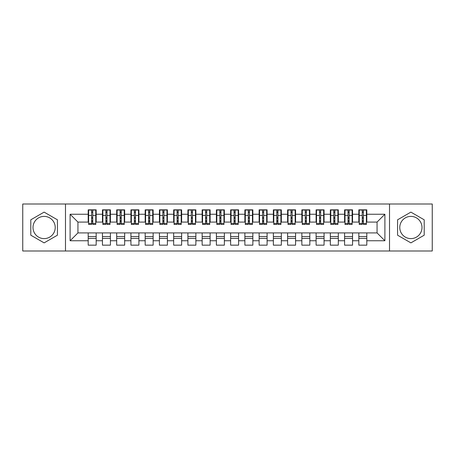 <?xml version="1.0" encoding="UTF-8"?>
<svg xmlns="http://www.w3.org/2000/svg" width="455" height="455" viewBox="0 0 455 455"><rect width="100%" height="100%" fill="white"/><g stroke="black" fill="none" stroke-linecap="round" stroke-linejoin="round"><path stroke-width="0.68" d="M410.882 216.392A11.108 11.108 0 0 0 399.774 227.5A11.108 11.108 0 0 0 410.882 238.608A11.108 11.108 0 0 0 421.995 227.5A11.108 11.108 0 0 0 410.882 216.392M44.118 238.608A11.108 11.108 0 0 1 33.005 227.5A11.108 11.108 0 0 1 44.118 216.392A11.108 11.108 0 0 1 55.226 227.5A11.108 11.108 0 0 1 44.118 238.608M389.52 251.001L432.25 251.001L432.25 203.999L389.52 203.999L389.52 251.001L65.48 251.001L65.48 203.999L22.75 203.999L22.75 251.001L65.48 251.001M362.243 218.457L363.38 218.457L362.243 218.457M366.804 236.543L358.824 236.543M358.824 238.397L366.804 238.397M348.001 218.457L349.139 218.457L348.001 218.457M352.557 236.543L344.583 236.543M344.583 238.397L352.557 238.397M333.754 218.457L334.897 218.457L333.754 218.457M338.315 236.543L330.336 236.543M330.336 238.397L338.315 238.397M319.512 218.457L320.65 218.457L319.512 218.457M324.068 236.543L316.094 236.543M316.094 238.397L324.068 238.397M305.271 218.457L306.408 218.457L305.271 218.457M309.827 236.543L301.853 236.543M301.853 238.397L309.827 238.397M291.024 218.457L292.167 218.457L291.024 218.457M295.585 236.543L287.606 236.543M287.606 238.397L295.585 238.397M276.782 218.457L277.92 218.457L276.782 218.457M281.338 236.543L273.364 236.543M273.364 238.397L281.338 238.397M262.541 218.457L263.678 218.457L262.541 218.457M267.096 236.543L259.123 236.543M259.123 238.397L267.096 238.397M248.293 218.457L249.437 218.457L248.293 218.457M252.855 236.543L244.875 236.543M244.875 238.397L252.855 238.397M234.052 218.457L235.189 218.457L234.052 218.457M238.608 236.543L230.634 236.543M230.634 238.397L238.608 238.397M219.81 218.457L220.948 218.457L219.81 218.457M224.366 236.543L216.392 236.543M216.392 238.397L224.366 238.397M205.563 218.457L206.706 218.457L205.563 218.457M210.125 236.543L202.145 236.543M202.145 238.397L210.125 238.397M191.322 218.457L192.459 218.457L191.322 218.457M195.877 236.543L187.904 236.543M187.904 238.397L195.877 238.397M177.08 218.457L178.218 218.457L177.08 218.457M181.636 236.543L173.662 236.543M173.662 238.397L181.636 238.397M162.833 218.457L163.976 218.457L162.833 218.457M167.394 236.543L159.415 236.543M159.415 238.397L167.394 238.397M148.592 218.457L149.729 218.457L148.592 218.457M153.147 236.543L145.173 236.543M145.173 238.397L153.147 238.397M134.35 218.457L135.488 218.457L134.35 218.457M138.906 236.543L130.932 236.543M130.932 238.397L138.906 238.397M120.103 218.457L121.246 218.457L120.103 218.457M124.664 236.543L116.685 236.543M116.685 238.397L124.664 238.397M105.861 218.457L106.999 218.457L105.861 218.457M110.417 236.543L102.443 236.543M102.443 238.397L110.417 238.397M389.52 203.999L65.48 203.999M88.628 222.085L77.941 222.085L70.11 214.254L70.11 240.746L88.196 240.746L88.196 245.16L96.176 245.16L96.176 240.746L102.443 240.746L102.443 245.16L110.417 245.16L110.417 240.746L116.685 240.746L116.685 245.16L124.664 245.16L124.664 240.746L130.932 240.746L130.932 245.16L138.906 245.16L138.906 240.746L145.173 240.746L145.173 245.16L153.147 245.16L153.147 240.746L159.415 240.746L159.415 245.16L167.394 245.16L167.394 240.746L173.662 240.746L173.662 245.16L181.636 245.16L181.636 240.746L187.904 240.746L187.904 245.16L195.877 245.16L195.877 240.746L202.145 240.746L202.145 245.16L210.125 245.16L210.125 240.746L216.392 240.746L216.392 245.16L224.366 245.16L224.366 240.746L230.634 240.746L230.634 245.16L238.608 245.16L238.608 240.746L244.875 240.746L244.875 245.16L252.855 245.16L252.855 240.746L259.123 240.746L259.123 245.16L267.096 245.16L267.096 240.746L273.364 240.746L273.364 245.16L281.338 245.16L281.338 240.746L287.606 240.746L287.606 245.16L295.585 245.16L295.585 240.746L301.853 240.746L301.853 245.16L309.827 245.16L309.827 240.746L316.094 240.746L316.094 245.16L324.068 245.16L324.068 240.746L330.336 240.746L330.336 245.16L338.315 245.16L338.315 240.746L344.583 240.746L344.583 245.16L352.557 245.16L352.557 240.746L358.824 240.746L358.824 245.16L366.804 245.16L366.804 232.914L377.058 232.914L377.058 222.085L366.372 222.085M70.11 214.254L88.196 214.254L88.196 222.085M377.058 222.085L384.89 214.254L366.804 214.254L366.804 209.84L358.824 209.84L358.824 214.254L352.557 214.254L352.557 209.84L344.583 209.84L344.583 214.254L338.315 214.254L338.315 209.84L330.336 209.84L330.336 214.254L324.068 214.254L324.068 209.84L316.094 209.84L316.094 214.254L309.827 214.254L309.827 209.84L301.853 209.84L301.853 214.254L295.585 214.254L295.585 209.84L287.606 209.84L287.606 214.254L281.338 214.254L281.338 209.84L273.364 209.84L273.364 214.254L267.096 214.254L267.096 209.84L259.123 209.84L259.123 214.254L252.855 214.254L252.855 209.84L244.875 209.84L244.875 214.254L238.608 214.254L238.608 209.84L230.634 209.84L230.634 214.254L224.366 214.254L224.366 209.84L216.392 209.84L216.392 214.254L210.125 214.254L210.125 209.84L202.145 209.84L202.145 214.254L195.877 214.254L195.877 209.84L187.904 209.84L187.904 214.254L181.636 214.254L181.636 209.84L173.662 209.84L173.662 214.254L167.394 214.254L167.394 209.84L159.415 209.84L159.415 214.254L153.147 214.254L153.147 209.84L145.173 209.84L145.173 214.254L138.906 214.254L138.906 209.84L130.932 209.84L130.932 214.254L124.664 214.254L124.664 209.84L116.685 209.84L116.685 214.254L110.417 214.254L110.417 209.84L102.443 209.84L102.443 214.254L96.176 214.254L96.176 209.84L88.196 209.84L88.196 214.254M384.89 214.254L384.89 240.746L366.804 240.746M352.557 240.746L352.557 232.914L366.804 232.914M358.824 240.746L358.824 232.914M366.804 214.254L366.804 222.085M338.315 240.746L338.315 232.914L352.557 232.914M344.583 240.746L344.583 232.914M358.824 214.254L358.824 222.085L352.13 222.085M352.557 214.254L352.557 222.085M324.068 240.746L324.068 232.914L338.315 232.914M330.336 240.746L330.336 232.914M344.583 214.254L344.583 222.085L337.889 222.085M338.315 214.254L338.315 222.085M309.827 240.746L309.827 232.914L324.068 232.914M316.094 240.746L316.094 232.914M330.336 214.254L330.336 222.085L323.641 222.085M324.068 214.254L324.068 222.085M295.585 240.746L295.585 232.914L309.827 232.914M301.853 240.746L301.853 232.914M316.094 214.254L316.094 222.085L309.4 222.085M309.827 214.254L309.827 222.085M281.338 240.746L281.338 232.914L295.585 232.914M287.606 240.746L287.606 232.914M301.853 214.254L301.853 222.085L295.159 222.085M295.585 214.254L295.585 222.085M267.096 240.746L267.096 232.914L281.338 232.914M273.364 240.746L273.364 232.914M287.606 214.254L287.606 222.085L280.911 222.085M281.338 214.254L281.338 222.085M252.855 240.746L252.855 232.914L267.096 232.914M259.123 240.746L259.123 232.914M273.364 214.254L273.364 222.085L266.67 222.085M267.096 214.254L267.096 222.085M238.608 240.746L238.608 232.914L252.855 232.914M244.875 240.746L244.875 232.914M259.123 214.254L259.123 222.085L252.428 222.085M252.855 214.254L252.855 222.085M224.366 240.746L224.366 232.914L238.608 232.914M230.634 240.746L230.634 232.914M244.875 214.254L244.875 222.085L238.181 222.085M238.608 214.254L238.608 222.085M210.125 240.746L210.125 232.914L224.366 232.914M216.392 240.746L216.392 232.914M230.634 214.254L230.634 222.085L223.94 222.085M224.366 214.254L224.366 222.085M195.877 240.746L195.877 232.914L210.125 232.914M202.145 240.746L202.145 232.914M216.392 214.254L216.392 222.085L209.698 222.085M210.125 214.254L210.125 222.085M181.636 240.746L181.636 232.914L195.877 232.914M187.904 240.746L187.904 232.914M202.145 214.254L202.145 222.085L195.451 222.085M195.877 214.254L195.877 222.085M167.394 240.746L167.394 232.914L181.636 232.914M173.662 240.746L173.662 232.914M187.904 214.254L187.904 222.085L181.209 222.085M181.636 214.254L181.636 222.085M153.147 240.746L153.147 232.914L167.394 232.914M159.415 240.746L159.415 232.914M173.662 214.254L173.662 222.085L166.968 222.085M167.394 214.254L167.394 222.085M138.906 240.746L138.906 232.914L153.147 232.914M145.173 240.746L145.173 232.914M159.415 214.254L159.415 222.085L152.721 222.085M153.147 214.254L153.147 222.085M124.664 240.746L124.664 232.914L138.906 232.914M130.932 240.746L130.932 232.914M145.173 214.254L145.173 222.085L138.479 222.085M138.906 214.254L138.906 222.085M110.417 240.746L110.417 232.914L124.664 232.914M116.685 240.746L116.685 232.914M130.932 214.254L130.932 222.085L124.232 222.085M124.664 214.254L124.664 222.085M96.176 240.746L96.176 232.914L110.417 232.914M102.443 240.746L102.443 232.914M116.685 214.254L116.685 222.085L109.991 222.085M110.417 214.254L110.417 222.085M91.62 218.457L92.757 218.457L91.62 218.457M96.176 236.543L88.196 236.543M88.196 238.397L96.176 238.397M70.11 240.746L77.941 232.914L96.176 232.914M88.196 240.746L88.196 232.914M102.443 214.254L102.443 222.085L95.749 222.085M96.176 214.254L96.176 222.085M57.432 219.81L44.118 212.121L30.798 219.81L30.798 235.189L44.118 242.879L57.432 235.189L57.432 219.81M397.568 219.81L397.568 235.189L410.882 242.879L424.202 235.189L424.202 219.81L410.882 212.121L397.568 219.81M77.941 222.085L77.941 232.914M359.251 222.085L358.824 222.085M345.009 222.085L344.583 222.085M330.768 222.085L330.336 222.085M316.521 222.085L316.094 222.085M302.279 222.085L301.853 222.085M288.032 222.085L287.606 222.085M273.791 222.085L273.364 222.085M259.549 222.085L259.123 222.085M245.302 222.085L244.875 222.085M231.06 222.085L230.634 222.085M216.819 222.085L216.392 222.085M202.572 222.085L202.145 222.085M188.33 222.085L187.904 222.085M174.089 222.085L173.662 222.085M159.841 222.085L159.415 222.085M145.6 222.085L145.173 222.085M131.358 222.085L130.932 222.085M117.111 222.085L116.685 222.085M102.87 222.085L102.443 222.085M384.89 240.746L377.058 232.914M88.628 209.982L95.749 209.982L88.628 209.982L88.628 224.44L91.62 224.44L91.62 210.034L95.749 210.056L95.749 224.44L92.757 224.44L92.757 210.056M91.62 211.888L92.757 211.888M91.62 223.24L92.757 223.24M92.757 221.454L91.62 221.454M91.62 220.755L92.757 220.755M96.176 216.603L95.749 216.603M96.176 218.457L95.749 218.457M88.628 216.603L88.196 216.603M88.628 218.457L88.196 218.457M102.87 209.982L109.991 209.982L102.87 209.982L102.87 224.44L105.861 224.44L105.861 210.034L109.991 210.056L109.991 224.44L106.999 224.44L106.999 210.056M105.861 211.888L106.999 211.888M105.861 223.24L106.999 223.24M106.999 221.454L105.861 221.454M105.861 220.755L106.999 220.755M110.417 216.603L109.991 216.603M110.417 218.457L109.991 218.457M102.87 216.603L102.443 216.603M102.87 218.457L102.443 218.457M117.111 209.982L124.232 209.982L117.111 209.982L117.111 224.44L120.103 224.44L120.103 210.034L124.232 210.056L124.232 224.44L121.246 224.44L121.246 210.056M120.103 211.888L121.246 211.888M120.103 223.24L121.246 223.24M121.246 221.454L120.103 221.454M120.103 220.755L121.246 220.755M124.664 216.603L124.232 216.603M124.664 218.457L124.232 218.457M117.111 216.603L116.685 216.603M117.111 218.457L116.685 218.457M131.358 209.982L138.479 209.982L131.358 209.982L131.358 224.44L134.35 224.44L134.35 210.034L138.479 210.056L138.479 224.44L135.488 224.44L135.488 210.056M134.35 211.888L135.488 211.888M134.35 223.24L135.488 223.24M135.488 221.454L134.35 221.454M134.35 220.755L135.488 220.755M138.906 216.603L138.479 216.603M138.906 218.457L138.479 218.457M131.358 216.603L130.932 216.603M131.358 218.457L130.932 218.457M145.6 209.982L152.721 209.982L145.6 209.982L145.6 224.44L148.592 224.44L148.592 210.034L152.721 210.056L152.721 224.44L149.729 224.44L149.729 210.056M148.592 211.888L149.729 211.888M148.592 223.24L149.729 223.24M149.729 221.454L148.592 221.454M148.592 220.755L149.729 220.755M153.147 216.603L152.721 216.603M153.147 218.457L152.721 218.457M145.6 216.603L145.173 216.603M145.6 218.457L145.173 218.457M159.841 209.982L166.968 209.982L159.841 209.982L159.841 224.44L162.833 224.44L162.833 210.034L166.968 210.056L166.968 224.44L163.976 224.44L163.976 210.056M162.833 211.888L163.976 211.888M162.833 223.24L163.976 223.24M163.976 221.454L162.833 221.454M162.833 220.755L163.976 220.755M167.394 216.603L166.968 216.603M167.394 218.457L166.968 218.457M159.841 216.603L159.415 216.603M159.841 218.457L159.415 218.457M174.089 209.982L181.209 209.982L174.089 209.982L174.089 224.44L177.08 224.44L177.08 210.034L181.209 210.056L181.209 224.44L178.218 224.44L178.218 210.056M177.08 211.888L178.218 211.888M177.08 223.24L178.218 223.24M178.218 221.454L177.08 221.454M177.08 220.755L178.218 220.755M181.636 216.603L181.209 216.603M181.636 218.457L181.209 218.457M174.089 216.603L173.662 216.603M174.089 218.457L173.662 218.457M188.33 209.982L195.451 209.982L188.33 209.982L188.33 224.44L191.322 224.44L191.322 210.034L195.451 210.056L195.451 224.44L192.459 224.44L192.459 210.056M191.322 211.888L192.459 211.888M191.322 223.24L192.459 223.24M192.459 221.454L191.322 221.454M191.322 220.755L192.459 220.755M195.877 216.603L195.451 216.603M195.877 218.457L195.451 218.457M188.33 216.603L187.904 216.603M188.33 218.457L187.904 218.457M202.572 209.982L209.698 209.982L202.572 209.982L202.572 224.44L205.563 224.44L205.563 210.034L209.698 210.056L209.698 224.44L206.706 224.44L206.706 210.056M205.563 211.888L206.706 211.888M205.563 223.24L206.706 223.24M206.706 221.454L205.563 221.454M205.563 220.755L206.706 220.755M210.125 216.603L209.698 216.603M210.125 218.457L209.698 218.457M202.572 216.603L202.145 216.603M202.572 218.457L202.145 218.457M216.819 209.982L223.94 209.982L216.819 209.982L216.819 224.44L219.81 224.44L219.81 210.034L223.94 210.056L223.94 224.44L220.948 224.44L220.948 210.056M219.81 211.888L220.948 211.888M219.81 223.24L220.948 223.24M220.948 221.454L219.81 221.454M219.81 220.755L220.948 220.755M224.366 216.603L223.94 216.603M224.366 218.457L223.94 218.457M216.819 216.603L216.392 216.603M216.819 218.457L216.392 218.457M231.06 209.982L238.181 209.982L231.06 209.982L231.06 224.44L234.052 224.44L234.052 210.034L238.181 210.056L238.181 224.44L235.189 224.44L235.189 210.056M234.052 211.888L235.189 211.888M234.052 223.24L235.189 223.24M235.189 221.454L234.052 221.454M234.052 220.755L235.189 220.755M238.608 216.603L238.181 216.603M238.608 218.457L238.181 218.457M231.06 216.603L230.634 216.603M231.06 218.457L230.634 218.457M245.302 209.982L252.428 209.982L245.302 209.982L245.302 224.44L248.293 224.44L248.293 210.034L252.428 210.056L252.428 224.44L249.437 224.44L249.437 210.056M248.293 211.888L249.437 211.888M248.293 223.24L249.437 223.24M249.437 221.454L248.293 221.454M248.293 220.755L249.437 220.755M252.855 216.603L252.428 216.603M252.855 218.457L252.428 218.457M245.302 216.603L244.875 216.603M245.302 218.457L244.875 218.457M259.549 209.982L266.67 209.982L259.549 209.982L259.549 224.44L262.541 224.44L262.541 210.034L266.67 210.056L266.67 224.44L263.678 224.44L263.678 210.056M262.541 211.888L263.678 211.888M262.541 223.24L263.678 223.24M263.678 221.454L262.541 221.454M262.541 220.755L263.678 220.755M267.096 216.603L266.67 216.603M267.096 218.457L266.67 218.457M259.549 216.603L259.123 216.603M259.549 218.457L259.123 218.457M273.791 209.982L280.911 209.982L273.791 209.982L273.791 224.44L276.782 224.44L276.782 210.034L280.911 210.056L280.911 224.44L277.92 224.44L277.92 210.056M276.782 211.888L277.92 211.888M276.782 223.24L277.92 223.24M277.92 221.454L276.782 221.454M276.782 220.755L277.92 220.755M281.338 216.603L280.911 216.603M281.338 218.457L280.911 218.457M273.791 216.603L273.364 216.603M273.791 218.457L273.364 218.457M288.032 209.982L295.159 209.982L288.032 209.982L288.032 224.44L291.024 224.44L291.024 210.034L295.159 210.056L295.159 224.44L292.167 224.44L292.167 210.056M291.024 211.888L292.167 211.888M291.024 223.24L292.167 223.24M292.167 221.454L291.024 221.454M291.024 220.755L292.167 220.755M295.585 216.603L295.159 216.603M295.585 218.457L295.159 218.457M288.032 216.603L287.606 216.603M288.032 218.457L287.606 218.457M302.279 209.982L309.4 209.982L302.279 209.982L302.279 224.44L305.271 224.44L305.271 210.034L309.4 210.056L309.4 224.44L306.408 224.44L306.408 210.056M305.271 211.888L306.408 211.888M305.271 223.24L306.408 223.24M306.408 221.454L305.271 221.454M305.271 220.755L306.408 220.755M309.827 216.603L309.4 216.603M309.827 218.457L309.4 218.457M302.279 216.603L301.853 216.603M302.279 218.457L301.853 218.457M316.521 209.982L323.641 209.982L316.521 209.982L316.521 224.44L319.512 224.44L319.512 210.034L323.641 210.056L323.641 224.44L320.65 224.44L320.65 210.056M319.512 211.888L320.65 211.888M319.512 223.24L320.65 223.24M320.65 221.454L319.512 221.454M319.512 220.755L320.65 220.755M324.068 216.603L323.641 216.603M324.068 218.457L323.641 218.457M316.521 216.603L316.094 216.603M316.521 218.457L316.094 218.457M330.768 209.982L337.889 209.982L330.768 209.982L330.768 224.44L333.754 224.44L333.754 210.034L337.889 210.056L337.889 224.44L334.897 224.44L334.897 210.056M333.754 211.888L334.897 211.888M333.754 223.24L334.897 223.24M334.897 221.454L333.754 221.454M333.754 220.755L334.897 220.755M338.315 216.603L337.889 216.603M338.315 218.457L337.889 218.457M330.768 216.603L330.336 216.603M330.768 218.457L330.336 218.457M345.009 209.982L352.13 209.982L345.009 209.982L345.009 224.44L348.001 224.44L348.001 210.034L352.13 210.056L352.13 224.44L349.139 224.44L349.139 210.056M348.001 211.888L349.139 211.888M348.001 223.24L349.139 223.24M349.139 221.454L348.001 221.454M348.001 220.755L349.139 220.755M352.557 216.603L352.13 216.603M352.557 218.457L352.13 218.457M345.009 216.603L344.583 216.603M345.009 218.457L344.583 218.457M359.251 209.982L366.372 209.982L359.251 209.982L359.251 224.44L362.243 224.44L362.243 210.034L366.372 210.056L366.372 224.44L363.38 224.44L363.38 210.056M362.243 211.888L363.38 211.888M362.243 223.24L363.38 223.24M363.38 221.454L362.243 221.454M362.243 220.755L363.38 220.755M366.804 216.603L366.372 216.603M366.804 218.457L366.372 218.457M359.251 216.603L358.824 216.603M359.251 218.457L358.824 218.457M88.628 210.056L91.62 210.056M92.757 223.462L95.749 223.462M92.757 215.442L95.749 215.442M88.628 223.462L91.62 223.462M88.628 215.442L91.62 215.442M91.62 217.371L92.757 217.371M91.62 212.263L92.757 212.263M102.87 210.056L105.861 210.056M106.999 223.462L109.991 223.462M106.999 215.442L109.991 215.442M102.87 223.462L105.861 223.462M102.87 215.442L105.861 215.442M105.861 217.371L106.999 217.371M105.861 212.263L106.999 212.263M117.111 210.056L120.103 210.056M121.246 223.462L124.232 223.462M121.246 215.442L124.232 215.442M117.111 223.462L120.103 223.462M117.111 215.442L120.103 215.442M120.103 217.371L121.246 217.371M120.103 212.263L121.246 212.263M131.358 210.056L134.35 210.056M135.488 223.462L138.479 223.462M135.488 215.442L138.479 215.442M131.358 223.462L134.35 223.462M131.358 215.442L134.35 215.442M134.35 217.371L135.488 217.371M134.35 212.263L135.488 212.263M145.6 210.056L148.592 210.056M149.729 223.462L152.721 223.462M149.729 215.442L152.721 215.442M145.6 223.462L148.592 223.462M145.6 215.442L148.592 215.442M148.592 217.371L149.729 217.371M148.592 212.263L149.729 212.263M159.841 210.056L162.833 210.056M163.976 223.462L166.968 223.462M163.976 215.442L166.968 215.442M159.841 223.462L162.833 223.462M159.841 215.442L162.833 215.442M162.833 217.371L163.976 217.371M162.833 212.263L163.976 212.263M174.089 210.056L177.08 210.056M178.218 223.462L181.209 223.462M178.218 215.442L181.209 215.442M174.089 223.462L177.08 223.462M174.089 215.442L177.08 215.442M177.08 217.371L178.218 217.371M177.08 212.263L178.218 212.263M188.33 210.056L191.322 210.056M192.459 223.462L195.451 223.462M192.459 215.442L195.451 215.442M188.33 223.462L191.322 223.462M188.33 215.442L191.322 215.442M191.322 217.371L192.459 217.371M191.322 212.263L192.459 212.263M202.572 210.056L205.563 210.056M206.706 223.462L209.698 223.462M206.706 215.442L209.698 215.442M202.572 223.462L205.563 223.462M202.572 215.442L205.563 215.442M205.563 217.371L206.706 217.371M205.563 212.263L206.706 212.263M216.819 210.056L219.81 210.056M220.948 223.462L223.94 223.462M220.948 215.442L223.94 215.442M216.819 223.462L219.81 223.462M216.819 215.442L219.81 215.442M219.81 217.371L220.948 217.371M219.81 212.263L220.948 212.263M231.06 210.056L234.052 210.056M235.189 223.462L238.181 223.462M235.189 215.442L238.181 215.442M231.06 223.462L234.052 223.462M231.06 215.442L234.052 215.442M234.052 217.371L235.189 217.371M234.052 212.263L235.189 212.263M245.302 210.056L248.293 210.056M249.437 223.462L252.428 223.462M249.437 215.442L252.428 215.442M245.302 223.462L248.293 223.462M245.302 215.442L248.293 215.442M248.293 217.371L249.437 217.371M248.293 212.263L249.437 212.263M259.549 210.056L262.541 210.056M263.678 223.462L266.67 223.462M263.678 215.442L266.67 215.442M259.549 223.462L262.541 223.462M259.549 215.442L262.541 215.442M262.541 217.371L263.678 217.371M262.541 212.263L263.678 212.263M273.791 210.056L276.782 210.056M277.92 223.462L280.911 223.462M277.92 215.442L280.911 215.442M273.791 223.462L276.782 223.462M273.791 215.442L276.782 215.442M276.782 217.371L277.92 217.371M276.782 212.263L277.92 212.263M288.032 210.056L291.024 210.056M292.167 223.462L295.159 223.462M292.167 215.442L295.159 215.442M288.032 223.462L291.024 223.462M288.032 215.442L291.024 215.442M291.024 217.371L292.167 217.371M291.024 212.263L292.167 212.263M302.279 210.056L305.271 210.056M306.408 223.462L309.4 223.462M306.408 215.442L309.4 215.442M302.279 223.462L305.271 223.462M302.279 215.442L305.271 215.442M305.271 217.371L306.408 217.371M305.271 212.263L306.408 212.263M316.521 210.056L319.512 210.056M320.65 223.462L323.641 223.462M320.65 215.442L323.641 215.442M316.521 223.462L319.512 223.462M316.521 215.442L319.512 215.442M319.512 217.371L320.65 217.371M319.512 212.263L320.65 212.263M330.768 210.056L333.754 210.056M334.897 223.462L337.889 223.462M334.897 215.442L337.889 215.442M330.768 223.462L333.754 223.462M330.768 215.442L333.754 215.442M333.754 217.371L334.897 217.371M333.754 212.263L334.897 212.263M345.009 210.056L348.001 210.056M349.139 223.462L352.13 223.462M349.139 215.442L352.13 215.442M345.009 223.462L348.001 223.462M345.009 215.442L348.001 215.442M348.001 217.371L349.139 217.371M348.001 212.263L349.139 212.263M359.251 210.056L362.243 210.056M363.38 223.462L366.372 223.462M363.38 215.442L366.372 215.442M359.251 223.462L362.243 223.462M359.251 215.442L362.243 215.442M362.243 217.371L363.38 217.371M362.243 212.263L363.38 212.263"/></g></svg>
